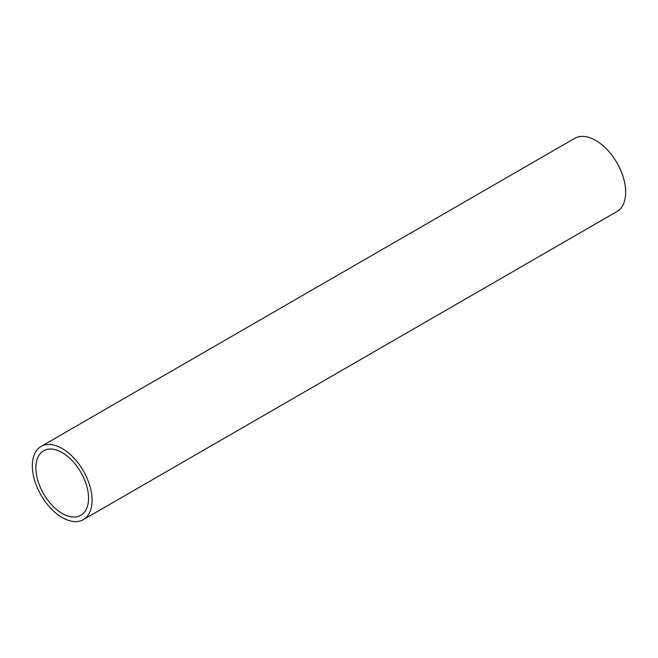 <?xml version="1.0" encoding="UTF-8"?>
<svg xmlns="http://www.w3.org/2000/svg" width="658" height="658" viewBox="0 0 658 658"><rect width="100%" height="100%" fill="white"/><g stroke="black" fill="none" stroke-linecap="round" stroke-linejoin="round"><path stroke-width="0.99" d="M83.336 519.631L616.924 211.563A42.26 24.395 -120 0 0 623.397 177.701A42.26 24.395 -120 0 0 595.794 140.467A42.26 24.395 -120 0 0 574.664 138.369L41.076 446.437A42.26 24.395 60 0 1 62.206 448.526A42.26 24.395 60 0 1 89.817 485.769A42.26 24.395 60 0 1 83.336 519.631A42.26 24.395 60 0 1 62.206 517.533A42.26 24.395 60 0 1 34.603 480.299A42.26 24.395 60 0 1 41.076 446.437M62.206 452.622A37.251 21.508 -120 0 0 43.584 450.771A37.251 21.508 -120 0 0 37.876 480.62A37.251 21.508 -120 0 0 62.206 513.446A37.251 21.508 -120 0 0 80.827 515.288A37.251 21.508 -120 0 0 86.543 485.44A37.251 21.508 -120 0 0 62.206 452.622"/></g></svg>
